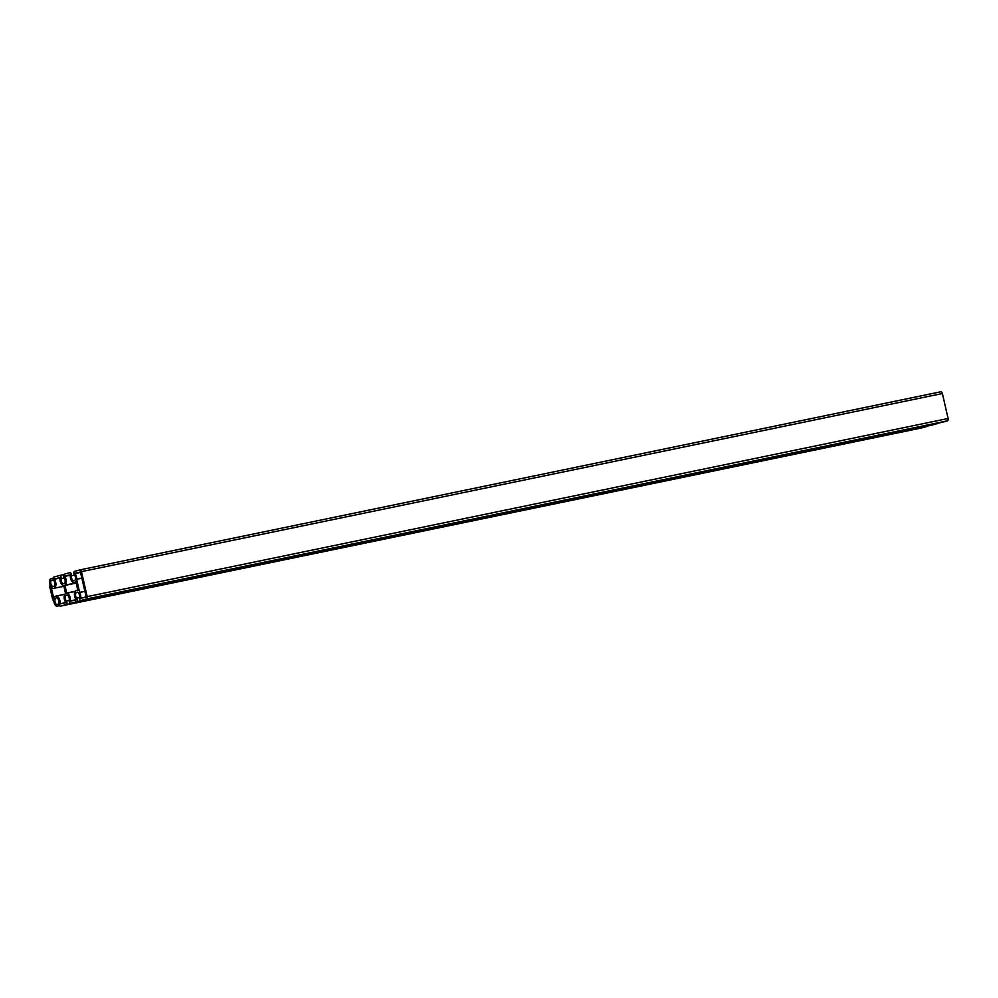 <?xml version="1.0" encoding="UTF-8"?>
<svg xmlns="http://www.w3.org/2000/svg" width="998" height="998" viewBox="0 0 998 998"><rect width="100%" height="100%" fill="white"/><g stroke="black" fill="none" stroke-linecap="round" stroke-linejoin="round"><path stroke-width="1.5" d="M927.579 426.009A2.083 1.198 78.3 0 1 927.067 426.445L921.478 427.98A2.083 1.198 78.3 0 1 921.441 427.98A2.083 1.198 78.3 0 1 921.391 427.992M940.79 391.777L79.877 569.908A2.083 1.198 78.3 0 1 81.462 571.642L87.188 596.629A2.083 1.198 78.3 0 1 86.489 598.987L81.237 600.434A2.083 1.198 78.3 0 1 81.2 600.434A2.083 1.198 78.3 0 1 79.902 599.524A2.083 1.198 78.3 0 1 79.578 597.353A3.443 1.984 -101.7 0 0 79.042 593.773A3.443 1.984 -101.7 0 0 76.921 592.263A3.443 1.984 -101.7 0 0 75.561 594.608A3.443 1.984 -101.7 0 0 76.621 598.164A2.083 1.198 78.3 0 1 77.27 600.285A2.083 1.198 78.3 0 1 76.484 601.732L70.895 603.266A2.083 1.198 78.3 0 1 70.858 603.279A2.083 1.198 78.3 0 1 69.573 602.355A2.083 1.198 78.3 0 1 69.249 600.185A3.443 1.984 -101.7 0 0 68.7 596.604A3.443 1.984 -101.7 0 0 66.579 595.095A3.443 1.984 -101.7 0 0 65.219 597.453A3.443 1.984 -101.7 0 0 66.292 601.008A2.083 1.198 78.3 0 1 66.928 603.116A2.083 1.198 78.3 0 1 66.155 604.576L60.566 606.11A2.083 1.198 78.3 0 1 60.516 606.11A2.083 1.198 78.3 0 1 59.231 605.2A2.083 1.198 78.3 0 1 58.907 603.029A3.443 1.984 -101.7 0 0 58.371 599.449A3.443 1.984 -101.7 0 0 56.237 597.939A3.443 1.984 -101.7 0 0 54.89 600.858A3.443 1.984 -101.7 0 0 56.612 604.451L56.437 606.16A5.314 3.044 78.3 0 1 53.792 600.784A2.083 1.198 78.3 0 1 52.582 599.087L49.9 587.36A2.083 1.198 78.3 0 1 50.224 585.227A5.314 3.044 78.3 0 1 50.249 579.127L51.135 580.537A3.443 1.984 -101.7 0 0 51.123 584.491A3.443 1.984 -101.7 0 0 53.48 586.512A3.443 1.984 -101.7 0 0 54.828 584.167A3.443 1.984 -101.7 0 0 53.767 580.611A2.083 1.198 78.3 0 1 53.131 578.491A2.083 1.198 78.3 0 1 53.904 577.044L59.493 575.509A2.083 1.198 78.3 0 1 59.543 575.497A2.083 1.198 78.3 0 1 60.828 576.42A2.083 1.198 78.3 0 1 61.152 578.591A3.443 1.984 -101.7 0 0 61.689 582.171A3.443 1.984 -101.7 0 0 63.81 583.68A3.443 1.984 -101.7 0 0 65.169 581.323A3.443 1.984 -101.7 0 0 64.109 577.78A2.083 1.198 78.3 0 1 63.46 575.659A2.083 1.198 78.3 0 1 64.246 574.199L69.835 572.665A2.083 1.198 78.3 0 1 69.872 572.665A2.083 1.198 78.3 0 1 71.157 573.576A2.083 1.198 78.3 0 1 71.494 575.746A3.443 1.984 -101.7 0 0 72.031 579.327A3.443 1.984 -101.7 0 0 74.151 580.836A3.443 1.984 -101.7 0 0 75.511 578.491A3.443 1.984 -101.7 0 0 74.451 574.935A2.083 1.198 78.3 0 1 73.802 572.815A2.083 1.198 78.3 0 1 74.576 571.367L79.84 569.92A2.083 1.198 78.3 0 1 79.877 569.908L940.752 391.79A2.083 1.198 78.3 0 1 940.79 391.777A2.083 1.198 78.3 0 1 942.374 393.511L948.1 418.499A2.083 1.198 78.3 0 1 947.414 420.857L942.149 422.291A2.083 1.198 78.3 0 1 942.112 422.304A2.083 1.198 78.3 0 1 942.062 422.316M937.92 423.177A2.083 1.198 78.3 0 1 937.409 423.601L931.82 425.136A2.083 1.198 78.3 0 1 931.77 425.148A2.083 1.198 78.3 0 1 931.733 425.148L70.858 603.279M63.81 585.714L65.506 593.585A5.314 3.044 -101.7 0 0 65.756 602.368L59.967 603.965A5.314 3.044 -101.7 0 0 59.132 598.438A5.314 3.044 -101.7 0 0 55.863 596.105A5.314 3.044 -101.7 0 0 53.867 598.862L51.123 586.886A5.314 3.044 -101.7 0 0 53.855 588.346A5.314 3.044 -101.7 0 0 55.938 584.716A5.314 3.044 -101.7 0 0 54.304 579.239L60.092 577.655A5.314 3.044 -101.7 0 0 63.66 585.539L63.81 585.714M76.609 579.189A5.314 3.044 -101.7 0 0 74.987 573.563L80.426 571.929L86.152 596.916L80.638 598.289A5.314 3.044 -101.7 0 0 79.653 592.488L76.609 579.189L81.836 578.104M70.309 601.12A5.314 3.044 -101.7 0 0 66.729 593.236L64.895 585.19A5.314 3.044 -101.7 0 0 64.645 576.407L70.421 574.811A5.314 3.044 -101.7 0 0 71.257 580.337A5.314 3.044 -101.7 0 0 74.526 582.67A5.314 3.044 -101.7 0 0 75.873 581.672L77.931 590.679A5.314 3.044 -101.7 0 0 76.534 590.429A5.314 3.044 -101.7 0 0 74.451 594.059A5.314 3.044 -101.7 0 0 76.085 599.536L70.309 601.12L75.898 599.96M60.516 606.11L921.441 427.98L60.566 606.11M58.87 603.99L56.612 604.451M53.443 580.063L51.135 580.537M63.735 574.636L59.581 575.484L63.735 574.636M64.234 577.942L61.152 578.591M74.576 575.11L71.494 575.746M942.374 393.511L81.462 571.642M948.1 418.499L87.188 596.629M947.414 420.857L86.489 598.987M942.149 422.291L81.237 600.434L942.112 422.304M79.541 597.565L76.621 598.164M937.409 423.601L76.484 601.732M931.82 425.136L70.895 603.266M69.211 600.397L66.292 601.008M927.067 426.445L66.155 604.576M65.556 602.804L59.967 603.965M60.017 578.067L54.304 579.239M60.092 577.667L54.316 578.865M80.451 572.054L75 573.176M80.539 572.415L74.987 573.563M86.102 597.153L80.638 598.289M84.892 591.402L79.653 592.488M84.867 591.303L79.615 592.388M81.861 578.204L76.621 579.289M75.324 591.253L66.592 593.062M75.149 591.502L66.729 593.236M76.384 583.044L64.845 585.439M76.335 582.832L64.895 585.19M70.359 575.222L64.645 576.407M70.421 574.823L64.658 576.021M59.518 605.636L56.711 606.223M53.131 578.378L50.499 578.927M64.87 594.247L55.863 596.105M63.934 586.263L53.855 588.346M76.21 582.321L74.526 582.67M78.006 590.13L76.534 590.429"/></g></svg>
